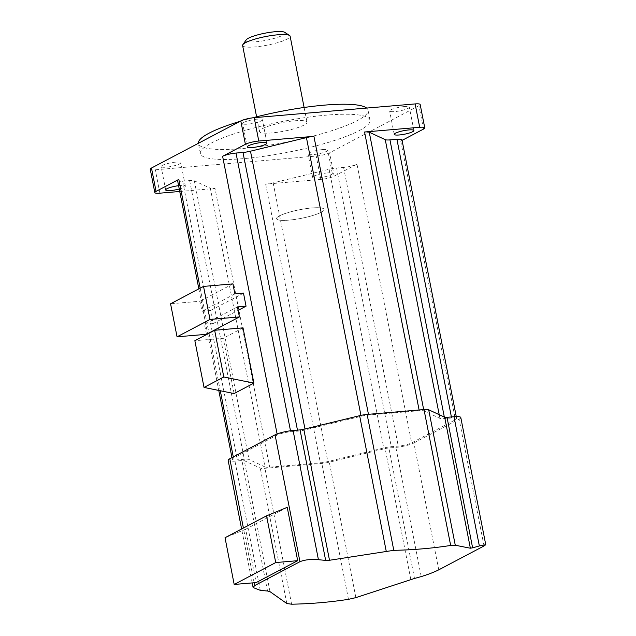 <?xml version="1.0" encoding="UTF-8"?>
<svg xmlns="http://www.w3.org/2000/svg" width="636" height="636" viewBox="0 0 636 636"><rect width="100%" height="100%" fill="white"/><g stroke="black" fill="none" stroke-linecap="round" stroke-linejoin="round"><path stroke-width="0.48" stroke-dasharray="3.18 2.39" d="M438.76 569.832L413.877 442.998A13.491 2.441 -11.1 0 1 395.87 447.378L388.89 447.975A5.016 0.906 168.9 0 0 385.146 448.603L329.305 462.181A10.033 1.813 -11.1 0 1 321.824 463.437L264.934 468.303A10.033 1.813 -11.1 0 1 260.251 468.088L244.28 460.647A5.016 0.906 168.9 0 0 241.934 460.536L234.954 461.132A13.491 2.441 -11.1 0 1 228.149 460.337M413.877 442.998L459.144 419.132A13.491 2.441 -11.1 0 0 460.798 417.526M265.013 466.951L249.01 459.494A10.033 1.813 168.9 0 0 244.327 459.279L237.339 459.876A10.033 1.813 -11.1 0 1 232.283 459.287A10.033 1.813 -11.1 0 1 233.515 458.087L277.296 435.008A10.033 1.813 -11.1 0 1 290.692 431.749L297.672 431.152A10.033 1.813 168.9 0 0 305.161 429.896L361.105 416.286A10.033 1.813 -11.1 0 1 368.594 415.03L419.243 410.697A10.033 1.813 -11.1 0 1 423.926 410.92L439.937 418.377A10.033 1.813 168.9 0 0 444.62 418.591L451.6 417.995A10.033 1.813 -11.1 0 1 456.664 418.583A10.033 1.813 -11.1 0 1 455.432 419.776L411.651 442.863A10.033 1.813 -11.1 0 1 398.255 446.114L391.275 446.718A10.033 1.813 168.9 0 0 383.786 447.975L327.834 461.577A10.033 1.813 -11.1 0 1 320.353 462.833L269.704 467.166A10.033 1.813 -11.1 0 1 265.013 466.951L210.341 188.248A10.033 1.813 168.9 0 0 215.024 188.471L269.704 467.166M287.226 507.337L245.695 529.232L256.157 582.584M356.971 164.16L334.194 176.172A10.033 1.813 168.9 0 1 320.806 179.424L265.673 184.138A10.033 1.813 168.9 0 0 273.162 182.882L329.114 169.271A10.033 1.813 -11.1 0 1 336.595 168.015L343.583 167.419A10.033 1.813 168.9 0 0 356.971 164.16L411.651 442.863M179.742 191.484L215.024 188.471M150.247 169.224A10.033 1.813 168.9 0 0 155.303 169.812L316.219 156.059A10.033 1.813 168.9 0 0 329.615 152.807L418.941 105.711A10.033 1.813 168.9 0 0 420.173 104.511M243.501 293.164L210.54 310.543L213.092 323.565L238.118 310.368M234.096 393.557L223.252 338.28L194.862 340.705M243.031 327.85L223.252 338.28M177.603 180.584A10.033 1.813 168.9 0 0 182.667 181.173L189.647 180.576A10.033 1.813 -11.1 0 1 194.33 180.791L210.341 188.248M402.087 140.381L400.752 141.081A10.033 1.813 168.9 0 0 401.984 139.88M245.695 529.232L225.025 537.73M327.262 172.936A10.033 1.813 168.9 0 0 317.332 174.86A10.033 1.813 168.9 0 0 312.642 177.388A10.033 1.813 168.9 0 0 317.698 177.977A10.033 1.813 168.9 0 0 327.627 176.061A10.033 1.813 168.9 0 0 332.318 173.525A10.033 1.813 168.9 0 0 327.262 172.936M210.985 143.211A86.456 15.622 -11.1 0 1 305.034 117.636A86.456 15.622 -11.1 0 1 370.049 120.228A86.456 15.622 -11.1 0 1 359.435 130.523A86.456 15.622 -11.1 0 1 265.387 156.098A86.456 15.622 -11.1 0 1 200.372 153.514A86.456 15.622 -11.1 0 1 210.985 143.211M175.719 162.132A10.033 1.813 168.9 0 0 165.797 164.056A10.033 1.813 168.9 0 0 161.099 166.584A10.033 1.813 168.9 0 0 166.163 167.173A10.033 1.813 168.9 0 0 176.085 165.257A10.033 1.813 168.9 0 0 180.783 162.729A10.033 1.813 168.9 0 0 175.719 162.132M257.302 119.123A10.033 1.813 168.9 0 0 247.38 121.047A10.033 1.813 168.9 0 0 242.682 123.575A10.033 1.813 168.9 0 0 247.746 124.163A10.033 1.813 168.9 0 0 257.667 122.247A10.033 1.813 168.9 0 0 262.366 119.711A10.033 1.813 168.9 0 0 257.302 119.123M404.257 106.562A10.033 1.813 168.9 0 0 394.336 108.486A10.033 1.813 168.9 0 0 389.637 111.014A10.033 1.813 168.9 0 0 394.702 111.602A10.033 1.813 168.9 0 0 404.623 109.686A10.033 1.813 168.9 0 0 409.322 107.15A10.033 1.813 168.9 0 0 404.257 106.562M322.675 149.571A10.033 1.813 168.9 0 0 312.753 151.495A10.033 1.813 168.9 0 0 308.055 154.023A10.033 1.813 168.9 0 0 313.119 154.612A10.033 1.813 168.9 0 0 323.04 152.696A10.033 1.813 168.9 0 0 327.739 150.16A10.033 1.813 168.9 0 0 322.675 149.571M179.257 189.019A10.033 1.813 168.9 0 0 185.37 186.086A10.033 1.813 168.9 0 0 180.306 185.497A10.033 1.813 168.9 0 0 178.605 185.68M210.54 310.543L201.93 311.282L199.958 301.265L170.567 303.785M234.891 293.904L201.93 311.282M206.446 334.313L204.482 324.296L213.092 323.565M237.443 306.918L204.482 324.296M366.638 108.064A86.456 15.622 -11.1 0 1 368.085 110.211A86.456 15.622 -11.1 0 1 357.472 120.514A86.456 15.622 -11.1 0 1 263.423 146.089A86.456 15.622 -11.1 0 1 198.408 143.505A86.456 15.622 -11.1 0 1 198.376 143.307M240.011 121.357A86.456 15.622 -11.1 0 1 252.42 117.875M232.927 283.887L199.958 301.265M262.461 128.631A24.208 4.373 -11.1 0 1 288.8 121.476A24.208 4.373 -11.1 0 1 307.005 122.199A24.208 4.373 -11.1 0 1 304.032 125.077A24.208 4.373 -11.1 0 1 277.694 132.24A24.208 4.373 -11.1 0 1 259.488 131.517A24.208 4.373 -11.1 0 1 262.461 128.631M321.132 212.273A24.208 4.373 -11.1 0 1 294.802 219.436A24.208 4.373 -11.1 0 1 276.596 218.712A24.208 4.373 -11.1 0 1 279.57 215.827A24.208 4.373 -11.1 0 1 305.9 208.672A24.208 4.373 -11.1 0 1 324.106 209.395A24.208 4.373 -11.1 0 1 321.132 212.273M246.204 39.861A19.939 3.601 168.9 0 0 253.78 41.904A19.939 3.601 168.9 0 0 273.687 38.542A19.939 3.601 168.9 0 0 284.674 32.317M242.618 45.522A24.208 4.373 168.9 0 0 276.239 43.041A24.208 4.373 168.9 0 0 290.127 36.196M310.217 216.24A24.208 4.373 168.9 0 0 324.106 209.395A24.208 4.373 168.9 0 0 290.493 211.868A24.208 4.373 168.9 0 0 276.596 218.712A24.208 4.373 168.9 0 0 310.217 216.24M421.215 576.59L395.87 447.378M484.028 545.966L459.144 419.132M414.489 578.458L388.89 447.975M410.848 579.611L385.146 448.603M254.138 582.751L243.397 528.039M343.583 167.419L398.255 446.114M286.82 603.532L260.251 468.088M291.598 604.2L264.934 468.303M159.89 193.177L155.303 169.812M320.806 179.424L316.219 156.059M265.673 184.138L320.353 462.833M348.48 599.335L321.824 463.437M290.493 430.771L290.692 431.749M277.097 433.967L277.296 435.008M297.465 430.111L297.672 431.152M336.595 168.015L391.275 446.718M200.173 288.172L208.966 332.986M209.021 333.24L220.302 390.75M233.277 456.902L233.515 458.087M269.982 591.647L244.28 460.647M267.533 591.019L241.934 460.536M368.459 414.314L368.594 415.03M360.93 415.388L361.105 416.286M419.1 409.982L419.243 410.697M260.307 590.343L234.954 461.132M189.647 180.576L244.327 459.279M194.33 180.791L249.01 459.494M304.978 428.974L305.161 429.896M355.882 597.625L329.305 462.181M444.325 417.057L444.62 418.591M451.401 416.954L451.6 417.995M439.214 414.68L439.937 418.377M423.671 409.592L423.926 410.92M400.752 141.081L455.432 419.776M329.114 169.271L383.786 447.975M273.162 182.882L327.834 461.577M182.667 181.173L237.339 459.876M334.194 176.172L329.615 152.807M423.528 129.068L418.941 105.711M252.198 582.918L241.616 528.985M456.274 416.604L456.664 418.583M198.845 288.871L207.638 333.685M207.694 333.94L218.776 390.44M231.949 457.602L232.283 459.287M332.318 173.525L327.739 150.16M312.642 177.388L308.055 154.023M185.37 186.086L180.783 162.729M165.686 189.949L161.099 166.584M394.225 134.379L389.637 111.014M266.953 143.076L262.366 119.711M247.269 146.94L242.682 123.575M413.901 130.515L409.322 107.15M200.372 153.514L198.408 143.505M370.049 120.228L368.085 110.211M256.602 116.793L259.488 131.517M304.111 107.476L307.005 122.199"/><path stroke-width="0.95" d="M253.104 587.537L254.686 585.565L299.954 561.699C304.652 559.76 310.813 559.092 318.429 559.704A559.092 471.006 -117.8 0 0 325.656 560.38L329.504 560.268L393.787 550.323A559.092 471.006 -117.8 0 0 422.415 548.844A559.092 471.006 -117.8 0 0 450.67 545.465L455.273 545.235L470.37 548.224L472.612 547.819A559.092 471.006 62.2 0 0 479.345 545.942L485.753 544.718L484.028 545.966L438.76 569.832C434.15 572.154 428.298 574.411 421.215 576.59A559.092 471.006 -117.8 0 1 414.489 578.458L355.882 597.625L348.48 599.335A559.092 471.006 -117.8 0 1 320.226 602.713A559.092 471.006 -117.8 0 1 291.598 604.2L286.82 603.532L269.982 591.647L267.533 591.019A559.092 471.006 62.2 0 1 260.307 590.343L253.104 587.537L252.198 582.918M450.67 545.465L424.005 409.568A10.033 1.813 -11.1 0 1 428.696 409.783L444.667 417.224A5.016 0.906 168.9 0 0 447.013 417.327L453.993 416.731A13.491 2.441 -11.1 0 1 460.798 417.526L485.753 544.718M241.616 528.985L228.149 460.337A13.491 2.441 -11.1 0 1 229.803 458.731L275.07 434.865A13.491 2.441 -11.1 0 1 293.077 430.493L300.057 429.896A5.016 0.906 168.9 0 0 303.801 429.26L359.634 415.69A10.033 1.813 -11.1 0 1 367.123 414.426L424.005 409.568M266.556 515.836L287.226 507.337L297.696 560.682L256.157 582.584L234.191 584.46L225.025 537.73L266.556 515.836L275.722 562.558L297.696 560.682M198.845 288.871L177.603 180.584A10.033 1.813 168.9 0 1 178.835 179.392L156.059 191.396A10.033 1.813 168.9 0 0 154.826 192.589A10.033 1.813 168.9 0 0 159.89 193.177L179.742 191.484M222.616 156.305L245.393 144.3A10.033 1.813 168.9 0 1 258.78 141.041L313.922 136.327A10.033 1.813 168.9 0 0 306.433 137.591L250.481 151.193A10.033 1.813 -11.1 0 1 242.992 152.449L236.012 153.053A10.033 1.813 168.9 0 0 222.616 156.305L277.097 433.967M402.087 140.381L423.528 129.068A10.033 1.813 168.9 0 0 424.761 127.876L420.173 104.511A10.033 1.813 168.9 0 0 415.117 103.922L254.201 117.676A10.033 1.813 168.9 0 0 240.805 120.935L151.479 168.031A10.033 1.813 168.9 0 0 150.247 169.224L154.826 192.589M246.053 306.186L237.443 306.918L239.406 316.935L210.015 319.447L203.536 286.407L232.927 283.887L234.891 293.904L243.501 293.164L246.053 306.186L238.118 310.368M253.875 383.134L243.031 327.85L214.642 330.275L194.862 340.705L204.029 387.435L234.096 393.557L253.875 383.134L223.808 377.005L204.029 387.435M424.761 127.876A10.033 1.813 168.9 0 0 419.696 127.287L364.563 132.002L419.1 409.982M456.274 416.604L401.984 139.88A10.033 1.813 168.9 0 0 396.928 139.292L389.948 139.888A10.033 1.813 -11.1 0 1 385.257 139.674L369.254 132.216A10.033 1.813 168.9 0 0 364.563 132.002M275.722 562.558L234.191 584.46M178.605 185.68A10.033 1.813 168.9 0 0 165.686 189.949A10.033 1.813 168.9 0 0 170.75 190.538A10.033 1.813 168.9 0 0 179.257 189.019M261.889 142.488A10.033 1.813 168.9 0 0 251.967 144.412A10.033 1.813 168.9 0 0 247.269 146.94A10.033 1.813 168.9 0 0 252.325 147.528A10.033 1.813 168.9 0 0 262.255 145.612A10.033 1.813 168.9 0 0 266.953 143.076A10.033 1.813 168.9 0 0 261.889 142.488M214.642 330.275L223.808 377.005M203.536 286.407L170.567 303.785L177.054 336.826L206.446 334.313L239.406 316.935M408.845 129.927A10.033 1.813 168.9 0 0 398.915 131.851A10.033 1.813 168.9 0 0 394.225 134.379A10.033 1.813 168.9 0 0 399.281 134.967A10.033 1.813 168.9 0 0 409.21 133.043A10.033 1.813 168.9 0 0 413.901 130.515A10.033 1.813 168.9 0 0 408.845 129.927M198.376 143.307A86.456 15.622 -11.1 0 1 209.021 133.202A86.456 15.622 -11.1 0 1 240.011 121.357M252.42 117.875A86.456 15.622 -11.1 0 1 366.638 108.064M210.015 319.447L177.054 336.826M304.111 107.476L290.127 36.196A24.208 4.373 168.9 0 0 289.571 35.489L284.674 32.317A19.939 3.601 168.9 0 0 257.445 34.94A19.939 3.601 168.9 0 0 246.204 39.861L242.865 44.647A24.208 4.373 168.9 0 0 242.618 45.522L256.602 116.793M289.571 35.489A24.208 4.373 168.9 0 0 256.507 38.677A24.208 4.373 168.9 0 0 242.865 44.647M479.345 545.942L453.993 416.731M254.686 585.565L254.138 582.751M243.397 528.039L229.803 458.731M299.954 561.699L275.07 434.865M470.37 548.224L444.667 417.224M472.612 547.819L447.013 417.327M455.273 545.235L428.696 409.783M386.211 551.134L359.634 415.69M329.504 560.268L303.801 429.26M236.012 153.053L290.493 430.771M242.992 152.449L297.465 430.111M393.787 550.323L367.123 414.426M325.656 560.38L300.057 429.896M318.429 559.704L293.077 430.493M245.393 144.3L240.805 120.935M156.059 191.396L151.479 168.031M178.835 179.392L200.173 288.172M220.302 390.75L233.277 456.902M313.922 136.327L368.459 414.314M306.433 137.591L360.93 415.388M419.696 127.287L415.117 103.922M258.78 141.041L254.201 117.676M250.481 151.193L304.978 428.974M389.948 139.888L444.325 417.057M396.928 139.292L451.401 416.954M385.257 139.674L439.214 414.68M369.254 132.216L423.671 409.592M218.776 390.44L231.949 457.602"/></g></svg>
